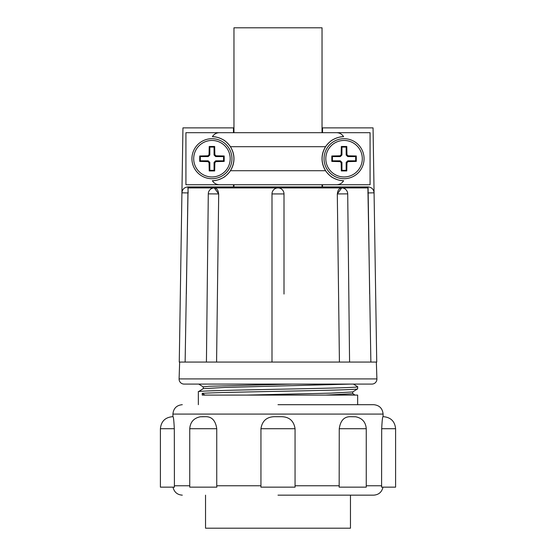 <?xml version="1.0" encoding="UTF-8"?>
<svg xmlns="http://www.w3.org/2000/svg" width="556" height="556" viewBox="0 0 556 556"><rect width="100%" height="100%" fill="white"/><g stroke="black" fill="none" stroke-linecap="round" stroke-linejoin="round"><path stroke-width="0.83" d="M341.704 187.928A6.005 6.005 0 0 1 347.708 193.863L337.457 193.933A6.005 4.246 -90 0 1 341.704 187.928L337.304 193.933L338.569 294.048L337.304 193.933M208.291 193.863A6.005 6.005 0 0 1 214.296 187.928A6.005 4.246 90 0 1 218.543 193.933L208.291 193.863L206.429 362.067M179.088 379.081A5.004 5.004 0 0 1 179.095 378.914L376.905 378.914A5.004 5.004 0 0 1 371.908 384.085L184.092 384.085A5.004 5.004 0 0 1 179.088 379.081M211.947 138.701A20.009 20.009 0 0 0 191.938 158.703A20.009 20.009 0 0 0 211.947 178.712A20.009 20.009 0 0 0 231.956 158.703A20.009 20.009 0 0 0 211.947 138.701M344.053 138.701A20.009 20.009 0 0 0 324.044 158.703A20.009 20.009 0 0 0 344.053 178.712A20.009 20.009 0 0 0 364.062 158.703A20.009 20.009 0 0 0 344.053 138.701M278 404.685L373.695 404.685L278 404.685M278 495.16L373.695 495.16L278 495.16M381.694 428.704L395.594 428.704L395.594 487.153L381.583 487.153L381.694 428.704C382.104 420.517 382.556 416.513 383.056 416.694L383.056 416.694M339.257 428.704L366.251 428.704L366.251 487.153L339.167 487.153L339.257 428.704C340.439 420.531 344.233 416.527 350.641 416.694L355.618 416.778M200.382 416.778L205.359 416.694C211.76 416.513 215.554 420.517 216.743 428.704L216.743 485.77L260.945 485.77L260.924 487.153L295.076 487.153L295.055 485.77L339.257 485.77M344.053 176.954A18.251 18.251 0 0 1 325.802 158.703A18.251 18.251 0 0 1 344.053 140.453A18.251 18.251 0 0 1 362.303 158.703A18.251 18.251 0 0 1 344.053 176.954M211.947 176.954A18.251 18.251 0 0 1 193.696 158.703A18.251 18.251 0 0 1 211.947 140.453A18.251 18.251 0 0 1 230.198 158.703A18.251 18.251 0 0 1 211.947 176.954M347.708 193.863L349.571 362.067M376.905 378.914L376.349 362.067L179.651 362.067L179.095 378.914M233.965 127.88L233.45 127.88L233.464 132.682M233.464 184.724L233.464 186.927M233.464 128.255L233.965 128.255M322.035 128.255L322.536 128.255L322.536 132.682M322.536 186.927L322.536 184.724M271.995 193.933A6.005 6.005 0 0 1 278 187.928A6.005 6.005 0 0 1 284.005 193.933L284.005 294.048L284.005 193.933L271.995 193.933L271.995 362.067L271.995 201.341M246.218 395.094L330.862 393.141L352.719 391.938L357.626 388.873L357.661 386.747C362.582 388.415 193.418 390.083 198.339 391.751L203.281 388.637L225.138 387.442L350.363 384.085M198.339 391.751L198.339 404.685M357.661 388.825C358.78 389.659 320.541 390.5 278 391.327C244.383 392.001 212.197 392.654 202.231 393.335L202.231 395.094L357.661 395.094L357.661 404.685M357.661 386.747L353.442 384.085M319.749 184.724L236.251 184.724M322.035 186.927L322.035 184.724M322.035 132.682L322.035 27.8L233.965 27.8L233.965 132.682M233.965 186.927L233.965 184.724M343.622 180.721A22.018 22.018 0 0 1 322.035 158.703A22.018 22.018 0 0 1 343.622 136.693C341.954 134.045 339.528 132.71 336.345 132.682L370.074 132.682L370.074 184.724L336.345 184.724C339.507 184.71 341.933 183.376 343.622 180.721C340.592 180.846 337.033 179.845 332.954 177.718C330.028 176.593 324.878 170.157 325.601 170.713L230.399 170.713C231.122 170.157 225.979 176.593 223.046 177.718C218.967 179.845 215.408 180.846 212.378 180.721C214.046 183.369 216.472 184.703 219.655 184.724L185.926 184.724L185.926 132.682L219.655 132.682C216.492 132.696 214.067 134.038 212.378 136.693A22.018 22.018 0 0 1 233.965 158.703A22.018 22.018 0 0 1 212.378 180.721M336.345 184.724L219.655 184.724M212.378 136.693C215.408 136.567 218.967 137.561 223.046 139.688C225.972 140.814 231.122 147.25 230.399 146.694L325.601 146.694C324.878 147.257 330.021 140.821 332.954 139.688C337.033 137.561 340.592 136.561 343.622 136.693M260.945 485.77L260.945 428.704C262.23 420.517 267.137 416.513 275.672 416.694L280.328 416.694C288.87 416.507 293.776 420.51 295.055 428.704L295.055 485.77M216.743 428.704L189.749 428.704L189.749 487.153L216.833 487.153L216.743 485.77M205.539 495.16L205.539 528.2L350.461 528.2L350.461 495.16M370.873 362.067L367.912 187.907L366.967 186.927L187.928 186.927C184.328 187.268 182.326 189.235 181.923 192.835L179.268 362.067L179.678 362.067M367.912 187.907L188.088 187.907L185.127 362.067M214.296 187.928L218.696 193.933L216.576 362.067M284.005 294.048L284.005 201.341M339.424 362.067L338.569 294.048M322.536 128.255L322.549 127.88L373.055 127.88L376.732 362.067L376.322 362.067M369.657 294.048L368.072 186.927C371.672 187.268 373.674 189.242 374.077 192.835L367.857 192.932M186.343 294.048L187.928 192.932L181.923 192.835L182.945 127.88L233.45 127.88M188.088 187.907L189.033 186.927M368.072 186.927L366.967 186.927M322.549 127.88L322.035 127.88M199.472 384.085L292.261 384.085L208.931 386.26L203.239 386.886L203.239 388.693M352.761 391.89L352.761 393.697L325.489 395.094M202.231 393.335L204.907 395.094M336.345 132.682L219.655 132.682M230.399 146.694C235.077 154.679 235.077 162.686 230.399 170.713M325.601 170.713C320.923 162.727 320.923 154.721 325.601 146.694M209.049 154.672L209.223 146.478L214.672 146.478L214.845 154.672L215.978 155.805L224.179 155.986L224.179 161.428L215.978 161.608L214.845 162.734L214.672 170.935L209.223 170.935L209.049 162.734L207.916 161.608L199.715 161.428L199.715 155.986L207.916 155.805L209.049 154.672L209.827 154.999L208.236 156.583L200.32 156.583L199.715 155.986M341.155 154.672L341.328 146.478L346.777 146.478L346.951 154.672L348.084 155.805L356.285 155.986L356.285 161.428L348.084 161.608L346.951 162.734L346.777 170.935L341.328 170.935L341.155 162.734L340.022 161.608L331.821 161.428L331.821 155.986L340.022 155.805L341.155 154.672L341.933 154.999L340.341 156.583L332.425 156.583L331.821 155.986M172.944 416.694L172.944 416.694C173.444 416.507 173.896 420.51 174.306 428.704L174.417 487.153L160.406 487.153L160.406 428.704C161.129 421.413 165.132 417.41 172.416 416.694M209.223 170.935L209.827 170.331L214.067 170.331L214.672 170.935M214.067 170.331L214.067 162.415L214.845 162.734M215.978 161.608L215.659 160.823L223.575 160.823L224.179 161.428M223.575 160.823L223.575 156.583L224.179 155.986M223.575 156.583L215.659 156.583L215.978 155.805M214.845 154.672L214.067 154.999L214.067 147.076L214.672 146.478M214.067 147.076L209.827 147.076L209.223 146.478M209.827 147.076L209.827 154.999M207.916 155.805L208.236 156.583M200.32 156.583L200.32 160.823L199.715 161.428M200.32 160.823L208.236 160.823L207.916 161.608M209.049 162.734L209.827 162.415L209.827 170.331M341.328 170.935L341.933 170.331L346.173 170.331L346.777 170.935M346.173 170.331L346.173 162.415L346.951 162.734M348.084 161.608L347.764 160.823L355.68 160.823L356.285 161.428M355.68 160.823L355.68 156.583L356.285 155.986M355.68 156.583L347.764 156.583L348.084 155.805M346.951 154.672L346.173 154.999L346.173 147.076L346.777 146.478M346.173 147.076L341.933 147.076L341.328 146.478M341.933 147.076L341.933 154.999M340.022 155.805L340.341 156.583M332.425 156.583L332.425 160.823L331.821 161.428M332.425 160.823L340.341 160.823L340.022 161.608M341.155 162.734L341.933 162.415L341.933 170.331M278 416.694L280.328 416.694M202.071 416.694L205.359 416.694M208.236 160.823L209.827 162.415M214.067 162.415L215.659 160.823M215.659 156.583L214.067 154.999M347.764 156.583L346.173 154.999M340.341 160.823L341.933 162.415M346.173 162.415L347.764 160.823M172.916 416.694L172.916 414.074L383.084 414.074C382.521 408.382 379.387 405.248 373.695 404.685M366.251 485.77L381.694 485.77M260.945 428.704L295.055 428.704M217.431 294.048L218.696 193.933M188.143 192.932L187.928 186.927M174.306 485.77L189.749 485.77M174.306 428.704L160.406 428.704M382.98 487.153C381.833 492.116 378.74 494.784 373.695 495.16M383.084 416.694L383.084 414.074M355.041 395.094L352.719 393.641M203.281 386.934L198.721 384.085M172.916 414.074C173.479 408.382 176.613 405.248 182.305 404.685M173.02 487.153C174.167 492.116 177.26 494.784 182.305 495.16M200.382 416.771C193.822 418.084 190.277 422.06 189.749 428.704M395.594 428.704C394.871 421.413 390.868 417.41 383.584 416.694M366.251 428.704C365.723 422.06 362.178 418.084 355.618 416.771"/></g></svg>
